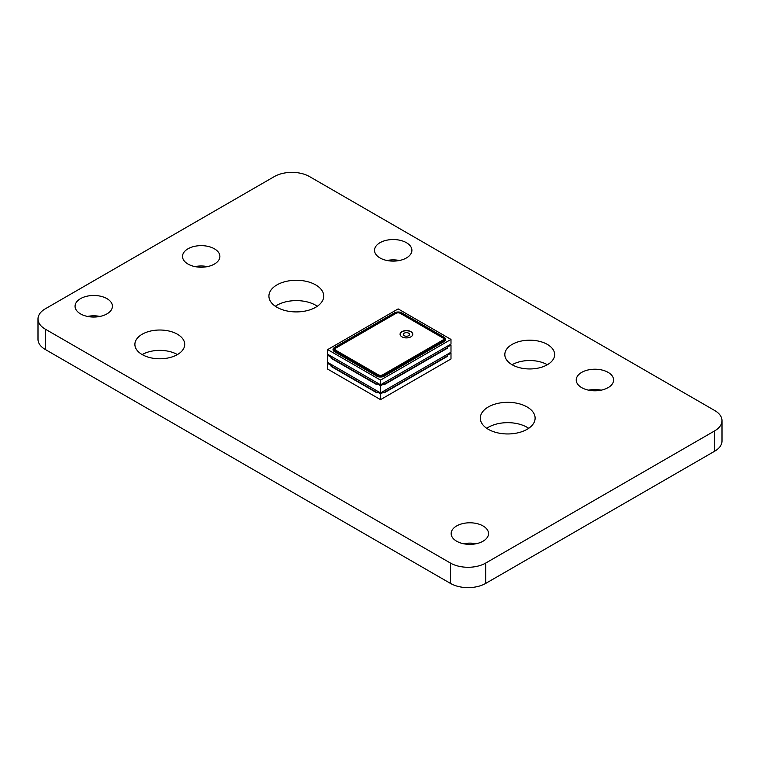 <?xml version="1.0" encoding="UTF-8"?>
<svg xmlns="http://www.w3.org/2000/svg" width="760" height="760" viewBox="0 0 760 760"><rect width="100%" height="100%" fill="white"/><g stroke="black" fill="none" stroke-linecap="round" stroke-linejoin="round"><path stroke-width="1.14" d="M450.462 563.065L450.462 583.414L45.296 349.486L45.296 329.147L450.462 563.065A24.909 14.383 0 0 0 485.697 563.065L714.704 430.853A24.909 14.383 0 0 0 722 420.679A24.909 14.383 0 0 0 714.704 410.514L309.538 176.586A24.909 14.383 0 0 0 274.303 176.586L45.296 308.807A24.909 14.383 0 0 0 38 318.981A24.909 14.383 0 0 0 45.296 329.147L45.296 349.486A24.909 14.383 0 0 1 38 339.321L38 318.981M177.412 334.229A24.909 14.383 0 0 0 150.271 331.113A24.909 14.383 0 0 0 134.891 344.403A24.909 14.383 0 0 0 142.186 354.578A24.909 14.383 0 0 0 169.338 357.694A24.909 14.383 0 0 0 184.708 344.403A24.909 14.383 0 0 0 177.412 334.229M547.352 344.403A24.909 14.383 0 0 0 520.201 341.287A24.909 14.383 0 0 0 504.82 354.578A24.909 14.383 0 0 0 512.116 364.743A24.909 14.383 0 0 0 539.267 367.859A24.909 14.383 0 0 0 554.648 354.578A24.909 14.383 0 0 0 547.352 344.403M527.089 406.952A27.407 15.817 0 0 0 497.23 403.522A27.407 15.817 0 0 0 480.31 418.142A27.407 15.817 0 0 0 488.338 429.324A27.407 15.817 0 0 0 518.206 432.753A27.407 15.817 0 0 0 535.116 418.142A27.407 15.817 0 0 0 527.089 406.952M315.704 284.905A27.407 15.817 0 0 0 285.836 281.476A27.407 15.817 0 0 0 268.916 296.096A27.407 15.817 0 0 0 276.944 307.277A27.407 15.817 0 0 0 306.812 310.707A27.407 15.817 0 0 0 323.731 296.096A27.407 15.817 0 0 0 315.704 284.905M106.951 298.632A18.687 10.792 0 0 0 86.593 296.295A18.687 10.792 0 0 0 75.059 306.261A18.687 10.792 0 0 0 80.531 313.889A18.687 10.792 0 0 0 100.89 316.226A18.687 10.792 0 0 0 112.423 306.261A18.687 10.792 0 0 0 106.951 298.632M406.429 242.696A18.687 10.792 0 0 0 386.061 240.359A18.687 10.792 0 0 0 374.528 250.325A18.687 10.792 0 0 0 380 257.953A18.687 10.792 0 0 0 400.358 260.291A18.687 10.792 0 0 0 411.901 250.325A18.687 10.792 0 0 0 406.429 242.696M608.123 372.372A18.687 10.792 0 0 0 587.765 370.034A18.687 10.792 0 0 0 576.232 380A18.687 10.792 0 0 0 581.704 387.628A18.687 10.792 0 0 0 602.062 389.965A18.687 10.792 0 0 0 613.595 380A18.687 10.792 0 0 0 608.123 372.372M483.056 525.948A18.687 10.792 0 0 0 462.688 523.611A18.687 10.792 0 0 0 451.155 533.577A18.687 10.792 0 0 0 456.627 541.206A18.687 10.792 0 0 0 476.995 543.542A18.687 10.792 0 0 0 488.528 533.577A18.687 10.792 0 0 0 483.056 525.948M214.405 248.805A18.687 10.792 0 0 0 194.047 246.458A18.687 10.792 0 0 0 182.514 256.424A18.687 10.792 0 0 0 187.986 264.052A18.687 10.792 0 0 0 208.344 266.399A18.687 10.792 0 0 0 219.887 256.424A18.687 10.792 0 0 0 214.405 248.805M714.704 430.853L714.704 451.193A24.909 14.383 0 0 0 722 441.019L722 420.679M714.704 451.193L485.697 583.414A24.909 14.383 0 0 1 450.462 583.414M177.412 354.578A24.909 14.383 0 0 0 142.186 354.578M547.352 364.743A24.909 14.383 0 0 0 512.116 364.743M528.703 428.308A27.407 15.817 0 0 0 527.089 427.291A27.407 15.817 0 0 0 486.723 428.308M317.319 306.261A27.407 15.817 0 0 0 315.704 305.244A27.407 15.817 0 0 0 275.329 306.261M99.969 316.435A18.687 10.792 0 0 0 87.514 316.435M399.437 260.499A18.687 10.792 0 0 0 386.983 260.499M601.141 390.174A18.687 10.792 0 0 0 588.686 390.174M476.073 543.742A18.687 10.792 0 0 0 463.609 543.742M207.423 266.599A18.687 10.792 0 0 0 194.968 266.599M328.558 362.909L327.683 363.423L327.683 369.113L380.532 399.627L450.993 358.948L450.993 353.248L450.11 352.744M450.993 339.416L398.145 308.911L327.683 349.591L327.683 354.264L380.532 384.778L380.532 380.104L450.993 339.416L450.993 344.099L380.532 384.778M327.683 349.591L380.532 380.104M384.056 384.37L447.288 347.861M331.379 358.036L377.007 384.37M380.276 384.636A3.99 2.299 180 0 1 377.71 383.962L380.532 385.795L384.056 383.762L384.056 384.778L447.469 348.166L447.288 347.044L450.993 345.116L450.11 344.603M328.558 354.777L327.683 355.281L331.208 357.323L331.208 358.34L330.847 356.915A3.99 2.299 180 0 1 329.688 355.433M331.208 358.34L377.007 384.778L377.007 383.762M447.288 355.993L384.056 392.512M377.007 392.512L331.379 366.168M380.276 392.768A3.99 2.299 180 0 1 377.71 392.103L380.532 393.937L384.056 391.903L384.056 392.92L447.469 356.307L447.288 355.186L450.993 353.248M327.683 363.423L331.208 365.455L331.208 366.472L330.847 365.047A3.99 2.299 180 0 1 329.688 363.565M331.208 366.472L377.007 392.92L377.007 391.903M327.683 355.281L327.683 362.406L380.532 392.92L450.993 352.231L450.993 345.116M447.469 347.149L447.469 348.166M380.532 385.795L380.532 392.92M380.532 393.937L380.532 399.627M447.469 355.281L447.469 356.307M448.979 353.4A3.99 2.299 180 0 1 447.82 354.882L447.288 355.186M384.056 391.903L383.344 392.103A3.99 2.299 180 0 1 380.779 392.768M448.979 345.258A3.99 2.299 180 0 1 447.82 346.74L447.288 347.044M384.056 383.762L383.344 383.962A3.99 2.299 180 0 1 380.779 384.636M410.913 336.822A6.356 3.667 0 0 0 412.775 334.229A6.356 3.667 0 0 0 406.419 330.562A6.356 3.667 0 0 0 400.073 334.229A6.356 3.667 0 0 0 403.997 337.62A6.356 3.667 0 0 0 410.913 336.822M412.775 334.334A6.356 3.667 0 0 0 406.419 330.771A6.356 3.667 0 0 0 400.073 334.334M408.623 335.711A3.116 1.795 0 0 0 409.535 334.438A3.116 1.795 0 0 0 406.419 332.642A3.116 1.795 0 0 0 403.313 334.438A3.116 1.795 0 0 0 405.232 336.101A3.116 1.795 0 0 0 408.623 335.711M485.697 563.065L485.697 583.414M383.173 391.39L383.173 392.198M447.649 354.977L447.649 354.169M331.027 364.334L331.027 365.151M377.891 392.198L377.891 391.39M331.027 356.202L331.027 357.01M377.891 384.066L377.891 383.258M383.173 383.258L383.173 384.066M447.649 346.845L447.649 346.028M334.552 351.728A5.234 3.021 180 0 1 334.552 347.453L394.449 312.873A5.234 3.021 180 0 1 401.84 312.873L444.125 337.288A5.234 3.021 180 0 1 444.125 341.553L384.227 376.133A5.234 3.021 180 0 1 376.827 376.133L334.552 351.728A2.489 1.434 120 0 0 335.322 351.082A4.142 2.394 180 0 1 335.322 347.69L395.209 313.11A4.142 2.394 180 0 1 401.08 313.11L443.355 337.526A4.142 2.394 180 0 1 443.355 340.908L383.458 375.487A4.142 2.394 180 0 1 377.596 375.487L335.322 351.082A2.489 1.434 -60 0 1 336.091 350.436L378.366 374.841A3.059 1.767 0 0 0 382.688 374.841L442.586 340.262A3.059 1.767 0 0 0 442.586 337.763L400.311 313.358A3.059 1.767 0 0 0 395.979 313.358L336.091 347.938A3.059 1.767 0 0 0 336.091 350.436M384.227 376.133A2.489 1.434 60 0 1 383.458 375.487A2.489 1.434 -120 0 0 382.688 374.841M442.586 340.262A2.489 1.434 60 0 1 443.355 340.908A2.489 1.434 -120 0 0 444.125 341.553M442.586 337.763A2.489 1.434 -60 0 1 443.355 337.526A2.489 1.434 120 0 0 444.125 337.288M376.827 376.133A2.489 1.434 120 0 0 377.596 375.487A2.489 1.434 -60 0 1 378.366 374.841M400.311 313.358A2.489 1.434 -60 0 1 401.08 313.11A2.489 1.434 120 0 0 401.84 312.873M395.979 313.358A2.489 1.434 -120 0 0 395.209 313.11A2.489 1.434 60 0 1 394.449 312.873M334.552 347.453A2.489 1.434 -120 0 0 335.322 347.69A2.489 1.434 60 0 1 336.091 347.938M329.935 363.707L329.935 364.22M329.935 355.566L329.935 356.088M448.742 353.533L448.742 354.055M448.742 345.401L448.742 345.914"/></g></svg>
